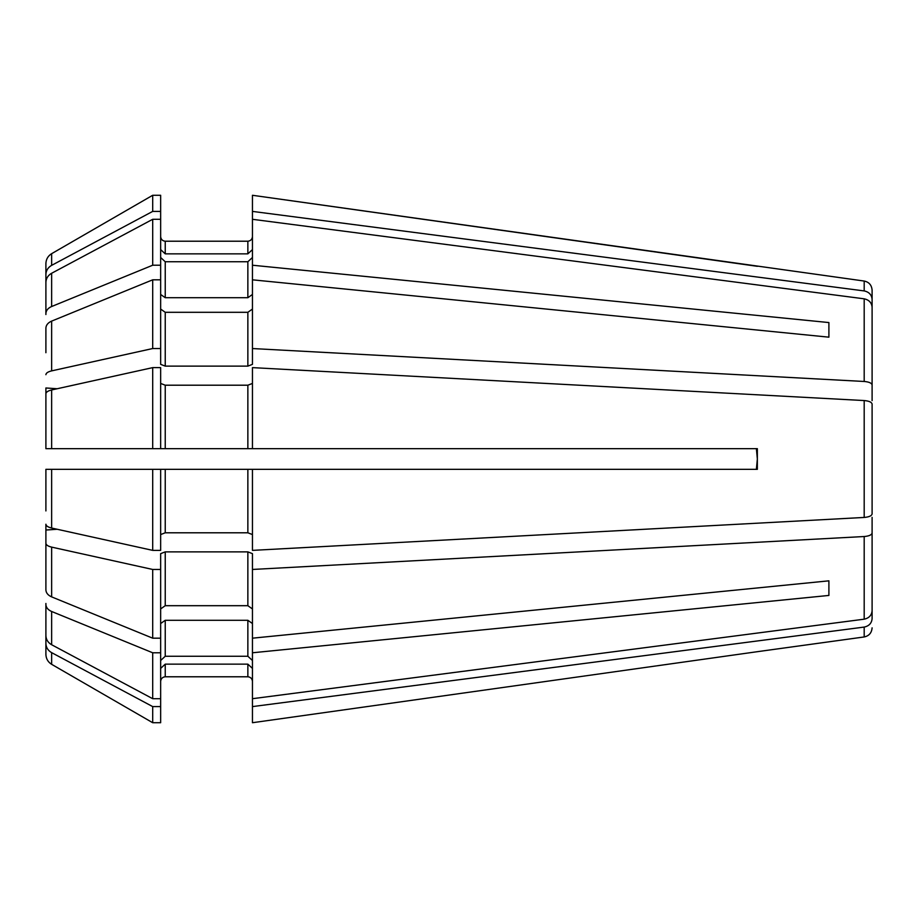 <?xml version="1.0" encoding="UTF-8"?>
<svg xmlns="http://www.w3.org/2000/svg" width="918" height="918" viewBox="0 0 918 918"><rect width="100%" height="100%" fill="white"/><g stroke="black" fill="none" stroke-linecap="round" stroke-linejoin="round"><path stroke-width="1.38" d="M45.9 654.362L45.9 611.377L45.9 654.362C46.061 658.699 47.977 662.016 51.637 664.322A534417.774 534417.774 30 0 0 152.698 722.718L160.65 722.718L160.65 698.701L152.698 698.701A534417.739 493737.613 180 0 1 51.637 644.734C47.977 642.611 46.061 639.536 45.9 635.543L45.9 603.47M45.9 565.293L45.9 524.224C46.061 525.876 47.977 527.15 51.637 528.034A534417.739 204512.809 180 0 0 152.698 550.375L160.65 550.375L160.65 469.327L247.86 469.327L247.86 532.796L165.24 532.796L160.65 534.563M872.1 572.924L872.1 618.663C871.652 623.23 869.025 626.03 864.194 627.074L252.45 706.596L252.45 722.718L757.35 651.688L252.45 722.718M864.194 627.074L864.194 636.954L757.35 651.688M247.86 664.15L165.24 664.15L165.24 676.784C162.497 677.094 160.971 678.631 160.65 681.374C160.971 678.631 162.497 677.094 165.24 676.784L247.86 676.784C250.603 677.094 252.129 678.631 252.45 681.374C252.129 678.631 250.603 677.094 247.86 676.784L247.86 664.15L252.45 668.396M252.45 623.54L247.86 620.293L165.24 620.293L160.65 623.54M165.24 620.293L165.24 656.255L160.65 660.501M165.24 656.255L247.86 656.255L252.45 660.501M828.897 595.438L828.897 580.83L828.897 595.438L252.45 652.778L252.45 698.701L864.194 619.18C869.025 618.124 871.652 615.324 872.1 610.757L872.1 533.037C871.652 534.93 869.025 536.089 864.194 536.525L252.45 569.458L252.45 553.646L247.86 551.879L247.86 605.696L165.24 605.696L160.65 608.944M252.45 652.778L252.45 638.182L828.897 580.83M872.1 513.954L872.1 404.046L872.1 513.954C871.652 515.847 869.025 517.006 864.194 517.442L252.45 550.375L252.45 469.327L247.86 469.327M872.1 404.046C871.652 402.153 869.025 400.994 864.194 400.558L252.45 367.625L252.45 448.673L165.24 448.673L247.86 448.673L247.86 385.204L165.24 385.204L160.65 383.437M756.765 450.933L757.35 459L756.386 469.327L757.35 469.327L757.35 448.673L252.45 448.673M757.35 469.327L252.45 469.327M757.35 459L756.386 448.673M55.08 469.327L152.698 469.327L45.9 469.327L45.9 510.936M252.45 534.563L247.86 532.796M872.1 517.362L872.1 533.037M152.698 638.182L152.698 569.458A534417.751 204512.82 180 0 1 51.637 547.117C47.977 546.233 46.061 544.959 45.9 543.307L45.9 589.838C46.061 592.902 47.977 595.243 51.637 596.884A534417.739 377890.408 180 0 0 152.698 638.182L160.65 638.182L160.65 698.701M247.86 551.879L165.24 551.879L160.65 553.646L160.65 638.182M252.45 608.944L247.86 605.696M55.08 448.673L45.9 448.673L45.9 393.776C46.061 392.124 47.977 390.85 51.637 389.966A534417.739 204512.809 180 0 1 152.698 367.625L152.698 448.673L45.9 448.673L165.24 448.673L165.24 385.204M45.9 543.307L45.9 530.019L57.191 529.261M160.65 652.778L152.698 652.778A534417.751 377890.408 180 0 1 51.637 611.48C47.977 609.85 46.061 607.509 45.9 604.446M45.9 263.638L45.9 306.623L45.9 263.638C46.061 259.301 47.977 255.984 51.637 253.678A534417.751 534417.751 0 0 1 152.698 195.282A534417.751 534417.751 0 0 0 51.637 253.678L51.637 265.359A534417.751 493737.613 180 0 1 152.698 211.404L152.698 195.282L160.65 195.282L160.65 219.299L152.698 219.299A534417.751 493737.613 180 0 0 51.637 273.266C47.977 275.389 46.061 278.464 45.9 282.457L45.9 314.53M252.45 257.499L247.86 261.745L165.24 261.745L160.65 257.499M872.1 400.638L872.1 307.243C871.652 302.676 869.025 299.876 864.194 298.82L252.45 219.299L252.45 364.354L247.86 366.121L165.24 366.121L160.65 364.354L160.65 265.222L152.698 265.222A534417.751 377890.408 180 0 0 51.637 306.52C47.977 308.15 46.061 310.491 45.9 313.554M45.9 407.064L45.9 448.673L45.9 387.981L57.191 388.739M152.698 367.625L160.65 367.625L160.65 448.673L152.698 448.673M252.45 383.437L247.86 385.204M252.45 279.818L828.897 337.17L828.897 322.562L252.45 265.222M252.45 294.46L247.86 297.707L165.24 297.707L160.65 294.46M160.65 279.818L152.698 279.818A534417.751 377890.408 180 0 0 51.637 321.116C47.977 322.757 46.061 325.098 45.9 328.162L45.9 352.707M252.45 309.056L247.86 312.304L165.24 312.304L160.65 309.056M828.897 337.17L828.897 322.562M247.86 253.85L165.24 253.85L165.24 241.216C162.497 240.906 160.971 239.368 160.65 236.626C160.971 239.368 162.497 240.906 165.24 241.216L247.86 241.216C250.603 240.906 252.129 239.368 252.45 236.626C252.129 239.368 250.603 240.906 247.86 241.216L247.86 253.85L252.45 249.604M872.1 345.076L872.1 299.337C871.652 294.77 869.025 291.97 864.194 290.926L252.45 211.404L252.45 219.299M872.1 384.963C871.652 383.07 869.025 381.911 864.194 381.475L252.45 348.542M165.24 253.85L160.65 249.604M252.45 706.596L252.45 698.701M165.24 664.15L160.65 668.396M51.637 652.641A534417.728 493737.602 180 0 0 152.698 706.596L152.698 722.718A534417.762 534417.762 30 0 1 51.637 664.322L51.637 652.641C47.977 650.506 46.061 647.442 45.9 643.449M51.637 265.359C47.977 267.494 46.061 270.558 45.9 274.551M152.698 211.404L160.65 211.404M152.698 279.818L152.698 348.542A534417.751 204512.82 180 0 0 51.637 370.883C47.977 371.767 46.061 373.041 45.9 374.693M152.698 348.542L160.65 348.542M152.698 219.299L152.698 265.222M160.65 219.299L160.65 265.222M152.698 722.718L160.65 722.718M160.65 469.327L152.698 469.327L152.698 550.375M152.698 652.778L152.698 698.701M152.698 706.596L160.65 706.596M152.698 569.458L160.65 569.458M757.35 266.312L252.45 195.282L864.194 281.046L864.194 290.926M477.36 469.327L449.82 469.327L477.36 469.327M252.45 569.458L252.45 638.182M252.45 195.282L252.45 211.404M864.194 281.046C869.036 282.078 871.675 285.108 872.1 290.145L872.1 299.337M247.86 620.293L247.86 656.255M864.194 400.558L864.194 517.442M51.637 469.327L51.637 528.034M165.24 469.327L165.24 532.796M864.194 536.525L864.194 619.18M51.637 547.117L51.637 596.884M165.24 551.879L165.24 605.696M247.86 261.745L247.86 297.707M165.24 261.745L165.24 297.707M51.637 273.266L51.637 306.52M864.194 298.82L864.194 381.475M247.86 312.304L247.86 366.121M165.24 312.304L165.24 366.121M51.637 321.116L51.637 370.883M51.637 389.966L51.637 448.673M51.637 611.48L51.637 644.734M864.194 636.954C869.036 635.922 871.675 632.892 872.1 627.855"/></g></svg>
